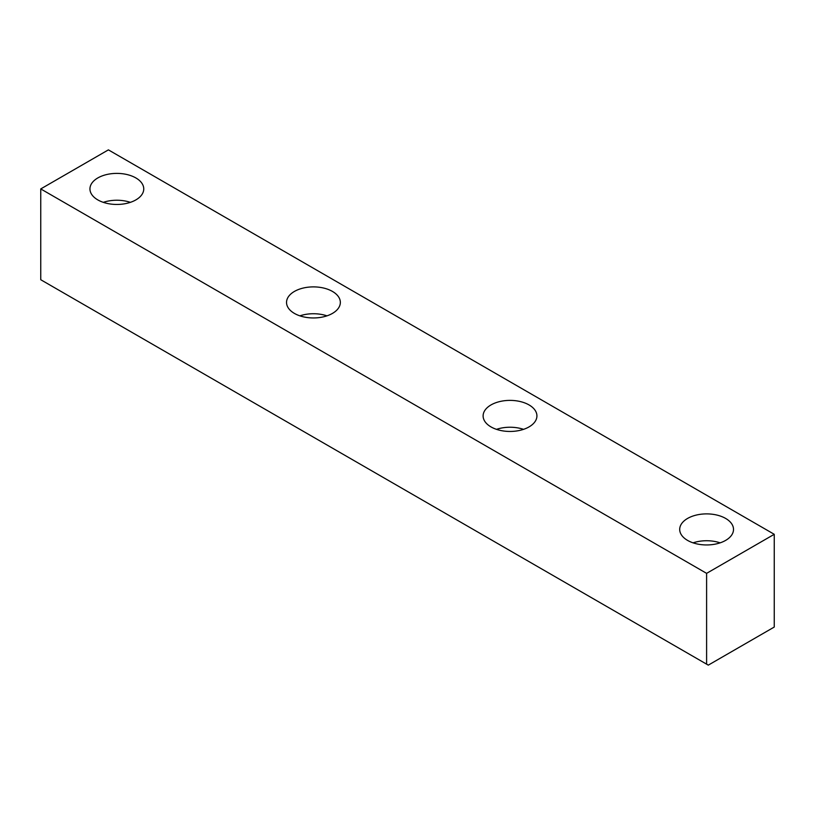 <?xml version="1.0" encoding="UTF-8"?>
<svg xmlns="http://www.w3.org/2000/svg" width="815" height="815" viewBox="0 0 815 815"><rect width="100%" height="100%" fill="white"/><g stroke="black" fill="none" stroke-linecap="round" stroke-linejoin="round"><path stroke-width="1.22" d="M135.871 177.945A26.905 15.536 180 0 1 143.756 188.927A26.905 15.536 180 0 1 127.14 203.271A26.905 15.536 180 0 1 97.82 199.909A26.905 15.536 180 0 1 89.945 188.927A26.905 15.536 180 0 1 106.551 174.573A26.905 15.536 180 0 1 135.871 177.945M332.459 291.434A26.905 15.536 180 0 1 340.344 302.426A26.905 15.536 180 0 1 323.728 316.77A26.905 15.536 180 0 1 294.409 313.408A26.905 15.536 180 0 1 286.534 302.426A26.905 15.536 180 0 1 303.139 288.072A26.905 15.536 180 0 1 332.459 291.434M529.047 404.933A26.905 15.536 180 0 1 536.922 415.925A26.905 15.536 180 0 1 520.316 430.269A26.905 15.536 180 0 1 490.997 426.907A26.905 15.536 180 0 1 483.112 415.925A26.905 15.536 180 0 1 499.727 401.571A26.905 15.536 180 0 1 529.047 404.933M725.635 518.432A26.905 15.536 180 0 1 733.51 529.414A26.905 15.536 180 0 1 716.905 543.768A26.905 15.536 180 0 1 687.585 540.406A26.905 15.536 180 0 1 679.7 529.414A26.905 15.536 180 0 1 696.316 515.07A26.905 15.536 180 0 1 725.635 518.432M706.605 664.154L708.296 665.132L774.25 627.051L774.25 534.304L108.395 149.868L40.75 188.927L706.605 573.352L706.605 664.154L40.75 279.728L40.75 188.927M706.605 573.352L774.25 534.304M693.076 542.841A26.905 15.536 180 0 1 720.144 542.841M496.488 429.342A26.905 15.536 180 0 1 523.556 429.342M299.9 315.843A26.905 15.536 180 0 1 326.968 315.843M103.311 202.344A26.905 15.536 180 0 1 130.38 202.344"/></g></svg>
